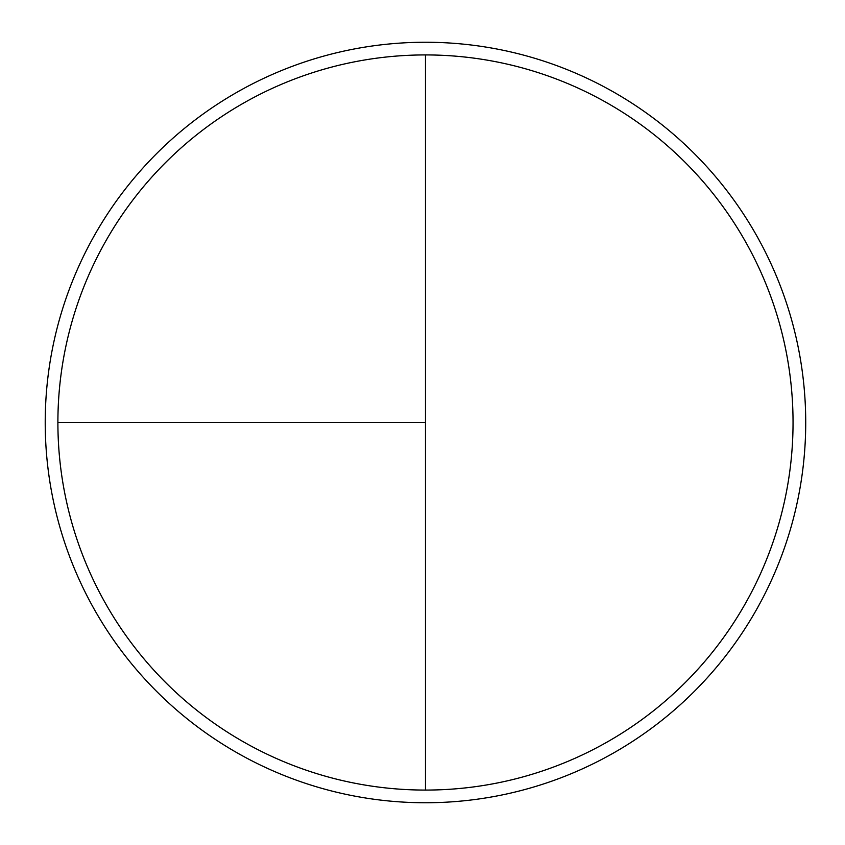<?xml version="1.0" encoding="UTF-8"?>
<svg xmlns="http://www.w3.org/2000/svg" width="845" height="845" viewBox="0 0 845 845"><rect width="100%" height="100%" fill="white"/><g stroke="black" fill="none" stroke-linecap="round" stroke-linejoin="round"><path stroke-width="1.27" d="M425.468 42.25A380.25 380.25 0 0 0 45.218 422.5A380.25 380.25 0 0 0 425.468 802.75A380.25 380.25 0 0 0 805.718 422.5A380.25 380.25 0 0 0 425.468 42.25M57.893 422.5L425.468 422.5L425.468 54.925A367.575 367.575 0 0 0 57.893 422.5A367.575 367.575 0 0 0 425.468 790.075A367.575 367.575 0 0 0 793.043 422.5A367.575 367.575 0 0 0 425.468 54.925L425.468 790.075"/></g></svg>
